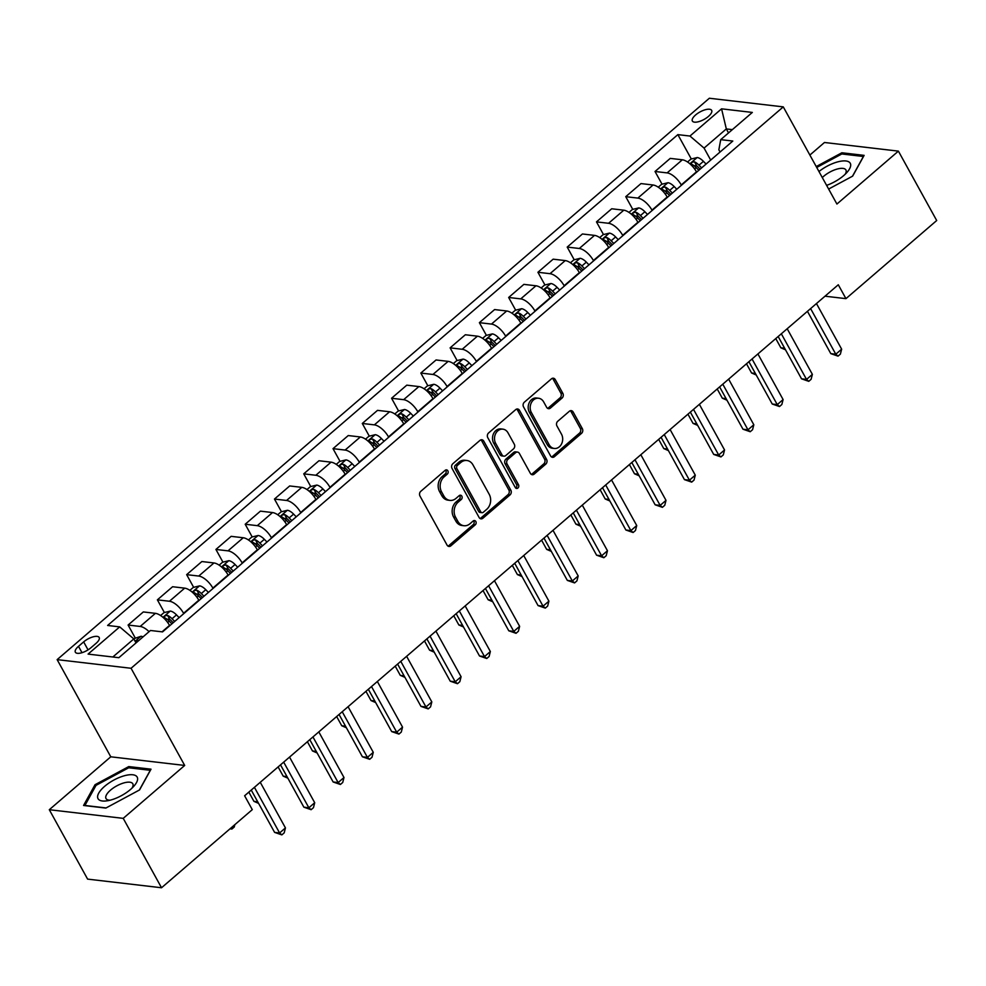 <?xml version="1.0" encoding="UTF-8"?>
<svg xmlns="http://www.w3.org/2000/svg" width="986" height="986" viewBox="0 0 986 986"><rect width="100%" height="100%" fill="white"/><g stroke="black" fill="none" stroke-linecap="round" stroke-linejoin="round"><path stroke-width="1.48" d="M447.854 470.827A2.366 1.91 96.7 0 0 445.191 470.31L420.763 491.336A3.377 2.736 96.7 0 0 419.974 496.032L447.052 545.085A3.377 2.736 96.7 0 0 448.95 546.454A3.377 2.736 96.7 0 0 450.849 545.837L475.277 524.811A2.366 1.91 96.7 0 0 473.169 520.99L470.014 523.714A10.797 8.763 96.7 0 1 463.938 525.723A10.797 8.763 96.7 0 1 457.837 521.323L455.581 517.243A10.797 8.763 96.7 0 1 458.12 502.182L461.288 499.471A2.366 1.91 96.7 0 0 459.18 495.65L456.025 498.374A10.797 8.763 96.7 0 1 449.949 500.383A10.797 8.763 96.7 0 1 443.848 495.983L441.592 491.903A10.797 8.763 96.7 0 1 444.131 476.842L447.299 474.13A2.366 1.91 96.7 0 0 447.854 470.827M449.949 500.383L447.952 500.149A10.797 8.763 96.7 0 1 441.851 495.748L439.596 491.669A10.797 8.763 96.7 0 1 442.135 476.608L445.302 473.896A2.366 1.91 96.7 0 0 445.475 470.1M447.989 546.108A3.377 2.736 96.7 0 0 448.852 545.603L473.28 524.577A2.366 1.91 96.7 0 0 473.453 520.781M463.938 525.723L461.941 525.489A10.797 8.763 96.7 0 1 455.84 521.089L453.585 517.009A10.797 8.763 96.7 0 1 456.124 501.948L459.291 499.236A2.366 1.91 96.7 0 0 459.464 495.44M695.611 114.955A11.006 4.252 -28.9 0 0 692.369 121.019A11.006 4.252 -28.9 0 0 708.404 116.447A11.006 4.252 -28.9 0 0 711.645 110.383A11.006 4.252 -28.9 0 0 695.611 114.955M562.057 398.061A3.377 2.736 96.7 0 0 562.846 393.352L555.254 379.598A3.377 2.736 96.7 0 0 553.343 378.217A3.377 2.736 96.7 0 0 551.445 378.846L524.33 402.202A3.377 2.736 96.7 0 0 523.529 406.898L550.607 455.951A3.377 2.736 96.7 0 0 552.517 457.319A3.377 2.736 96.7 0 0 554.403 456.691L581.53 433.347A3.377 2.736 96.7 0 0 582.332 428.639L573.149 412.025A3.377 2.736 96.7 0 0 571.251 410.644A3.377 2.736 96.7 0 0 569.353 411.273L557.743 421.269A3.377 2.736 96.7 0 0 556.942 425.964L561.502 434.21A9.034 7.321 96.7 0 1 561.539 443.971A9.034 7.321 96.7 0 1 554.305 448.47A9.034 7.321 96.7 0 1 549.202 444.797L531.368 412.505A9.034 7.321 96.7 0 1 531.331 402.756A9.034 7.321 96.7 0 1 538.566 398.245A9.034 7.321 96.7 0 1 543.668 401.918L546.638 407.304A3.377 2.736 96.7 0 0 548.549 408.685A3.377 2.736 96.7 0 0 550.447 408.056L562.057 398.061L560.06 397.826A3.377 2.736 96.7 0 0 560.849 393.118L553.257 379.363A3.377 2.736 96.7 0 0 552.32 378.341M836.917 204.04L898.394 151.129L936.7 220.531L845.951 298.647L838.285 284.769L244.614 795.764L252.28 809.642L161.531 887.757L123.225 818.355L184.69 765.444L131.064 668.274L783.278 106.882L836.917 204.04M483.756 441.124A3.377 2.736 96.7 0 0 481.858 439.756A3.377 2.736 96.7 0 0 479.96 440.385L452.833 463.728A3.377 2.736 96.7 0 0 452.044 468.436L479.11 517.477A3.377 2.736 96.7 0 0 481.02 518.858A3.377 2.736 96.7 0 0 482.918 518.229L510.045 494.886A3.377 2.736 96.7 0 0 510.834 490.178L483.756 441.124L481.76 440.902A3.377 2.736 96.7 0 0 480.823 439.879M488.575 432.965L515.703 409.621A3.377 2.736 96.7 0 1 517.601 408.993A3.377 2.736 96.7 0 1 519.511 410.361L546.589 459.414A3.377 2.736 96.7 0 1 545.788 464.11L534.178 474.106A3.377 2.736 96.7 0 1 532.28 474.734A3.377 2.736 96.7 0 1 530.382 473.354L519.4 453.474A3.377 2.736 96.7 0 0 517.49 452.093A3.377 2.736 96.7 0 0 515.592 452.722L507.889 459.353A3.377 2.736 96.7 0 0 507.1 464.049L518.525 484.767A2.366 1.91 96.7 0 1 515.308 487.528L487.787 437.673A3.377 2.736 96.7 0 1 488.575 432.965M90.885 647.79L96.036 643.353A10.661 4.129 -28.9 0 0 99.167 637.474A10.661 4.129 -28.9 0 0 83.65 641.898L78.498 646.335A10.661 4.129 -28.9 0 0 75.355 652.214A10.661 4.129 -28.9 0 0 90.885 647.79M131.064 668.274L57.139 659.634L709.353 98.243L783.278 106.882M691.309 158.98L677.863 134.626L107.61 625.469L119.7 626.886L88.087 654.1L118.85 657.699L150.464 630.485L162.554 631.89L732.808 141.047L720.717 139.642L718.856 149.81L720.076 152.004M677.863 134.626L689.953 136.043L721.567 108.83L752.33 112.429L720.717 139.642M184.69 765.444L110.777 756.804L49.3 809.716L123.225 818.355M49.3 809.716L87.606 879.118L161.531 887.757M898.394 151.129L824.469 142.489L809.876 155.061M110.777 756.804L57.139 659.634M825.011 296.194L845.951 298.647M119.7 626.886L133.825 638.928L136.019 642.909M133.825 638.928L112.835 656.996M728.518 132.925L726.325 128.932L704.066 148.085L710.696 160.077M662.025 184.172L655.024 171.49L670.246 158.389L682.337 159.794A13.755 6.039 49.3 0 1 696.461 171.835L696.646 172.18M655.024 171.49L667.115 172.895A13.755 6.039 49.3 0 1 681.24 184.937L681.425 185.282M632.753 209.377L625.753 196.682L640.974 183.581L653.065 184.998A13.755 6.039 49.3 0 1 667.177 197.027L667.374 197.373M625.753 196.682L637.843 198.1A13.755 6.039 49.3 0 1 651.956 210.129L652.153 210.474M603.481 234.569L596.481 221.875L611.702 208.773L623.793 210.191A13.755 6.039 49.3 0 1 637.905 222.232L638.102 222.565M596.481 221.875L608.559 223.292A13.755 6.039 49.3 0 1 622.684 235.334L622.881 235.666M574.209 259.762L567.209 247.079L582.43 233.978L594.509 235.383A13.755 6.039 49.3 0 1 608.633 247.424L608.818 247.769M567.209 247.079L579.287 248.484A13.755 6.039 49.3 0 1 593.412 260.526L593.597 260.871M544.938 284.966L537.925 272.272L553.158 259.17L565.237 260.587A13.755 6.039 49.3 0 1 579.361 272.629L579.546 272.962M537.925 272.272L550.015 273.689A13.755 6.039 49.3 0 1 564.14 285.73L564.325 286.063M515.666 310.159L508.653 297.476L523.874 284.375L535.965 285.78A13.755 6.039 49.3 0 1 550.089 297.821L550.274 298.166M508.653 297.476L520.744 298.881A13.755 6.039 49.3 0 1 534.868 310.923L535.053 311.268M486.394 335.363L479.381 322.668L494.602 309.567L506.693 310.984A13.755 6.039 49.3 0 1 520.818 323.014L521.002 323.359M479.381 322.668L491.472 324.086A13.755 6.039 49.3 0 1 505.596 336.115L505.781 336.46M457.11 360.556L450.109 347.861L465.33 334.759L477.421 336.177A13.755 6.039 49.3 0 1 491.546 348.218L491.731 348.551M450.109 347.861L462.2 349.278A13.755 6.039 49.3 0 1 476.324 361.32L476.509 361.652M427.838 385.76L420.837 373.065L436.058 359.964L448.149 361.369A13.755 6.039 49.3 0 1 462.261 373.411L462.459 373.756M420.837 373.065L432.928 374.47A13.755 6.039 49.3 0 1 447.04 386.512L447.237 386.857M398.566 410.952L391.565 398.258L406.787 385.156L418.877 386.574A13.755 6.039 49.3 0 1 432.99 398.615L433.187 398.948M391.565 398.258L403.644 399.675A13.755 6.039 49.3 0 1 417.768 411.717L417.953 412.049M369.294 436.145L362.293 423.462L377.515 410.361L389.593 411.766A13.755 6.039 49.3 0 1 403.718 423.807L403.903 424.153M362.293 423.462L374.372 424.867A13.755 6.039 49.3 0 1 388.496 436.909L388.681 437.254M340.022 461.349L333.009 448.655L348.243 435.553L360.321 436.971A13.755 6.039 49.3 0 1 374.446 449L374.631 449.345M333.009 448.655L345.1 450.072A13.755 6.039 49.3 0 1 359.224 462.101L359.409 462.446M310.75 486.542L303.737 473.847L318.959 460.745L331.05 462.163A13.755 6.039 49.3 0 1 345.174 474.204L345.359 474.537M303.737 473.847L315.828 475.264A13.755 6.039 49.3 0 1 329.953 487.306L330.137 487.651M281.478 511.746L274.465 499.052L289.687 485.95L301.778 487.355A13.755 6.039 49.3 0 1 315.902 499.397L316.087 499.742M274.465 499.052L286.556 500.469A13.755 6.039 49.3 0 1 300.681 512.498L300.866 512.843M252.194 536.939L245.194 524.244L260.415 511.142L272.506 512.56A13.755 6.039 49.3 0 1 286.63 524.601L286.815 524.934M245.194 524.244L257.284 525.661A13.755 6.039 49.3 0 1 271.396 537.703L271.594 538.036M222.922 562.131L215.922 549.448L231.143 536.347L243.234 537.752A13.755 6.039 49.3 0 1 257.346 549.794L257.543 550.139M215.922 549.448L228.012 550.854A13.755 6.039 49.3 0 1 242.125 562.895L242.322 563.24M193.65 587.336L186.65 574.641L201.871 561.539L213.962 562.957A13.755 6.039 49.3 0 1 228.074 574.986L228.271 575.331M186.65 574.641L198.728 576.058A13.755 6.039 49.3 0 1 212.853 588.087L213.038 588.432M164.379 612.528L157.378 599.845L172.599 586.732L184.678 588.149A13.755 6.039 49.3 0 1 198.802 600.191L198.987 600.523M157.378 599.845L169.456 601.25A13.755 6.039 49.3 0 1 183.581 613.292L183.766 613.637M135.107 637.732L128.094 625.038L143.327 611.936L155.406 613.341A13.755 6.039 49.3 0 1 169.53 625.383L169.715 625.728M732.339 129.634L726.325 128.932L721.567 108.83M128.094 625.038L140.185 626.455A13.755 6.039 49.3 0 1 149.071 631.681M168.988 620.884L168.027 619.134M198.26 595.692L197.299 593.942M227.532 570.487L226.57 568.737M256.816 545.295L255.842 543.545M286.088 520.09L285.114 518.34M315.36 494.898L314.398 493.148M344.632 469.706L343.67 467.956M373.904 444.501L372.942 442.751M403.175 419.309L402.214 417.559M432.447 394.104L431.486 392.354M461.731 368.912L460.758 367.162M491.003 343.72L490.03 341.969M520.275 318.515L519.314 316.765M549.547 293.323L548.586 291.573M578.819 268.118L577.858 266.368M608.091 242.926L607.13 241.176M637.375 217.721L636.401 215.983M666.647 192.529L665.673 190.779M695.919 167.337L694.945 165.586M704.066 148.085L689.953 136.043M139.556 789.934L151.018 769.179L128.759 766.578L95.026 784.72L83.563 805.476L105.822 808.076L139.556 789.934M828.634 189.053L852.656 176.124L864.13 155.369L841.871 152.768L816.223 166.56M95.704 785.941L95.026 784.72M129.474 767.86L128.759 766.578M842.574 154.05L841.871 152.768M480.046 518.5A3.377 2.736 96.7 0 0 480.921 517.995L508.049 494.652A3.377 2.736 96.7 0 0 508.838 489.943L481.76 440.902M457.467 465.367A2.366 1.91 96.7 0 0 456.912 468.658L480.675 511.722A2.366 1.91 96.7 0 0 483.337 512.239L486.677 509.368A10.797 8.763 96.7 0 0 489.216 494.319L472.972 464.887A10.797 8.763 96.7 0 0 466.871 460.487A10.797 8.763 96.7 0 0 460.807 462.496L457.467 465.367L455.47 465.133A2.366 1.91 96.7 0 0 454.916 468.424L456.912 468.658M482.018 512.683L480.022 512.449A2.366 1.91 96.7 0 1 478.678 511.487L454.916 468.424M466.871 460.487L464.874 460.265A10.797 8.763 96.7 0 0 458.798 462.261L460.807 462.496M455.47 465.133L458.798 462.261M531.318 474.377A3.377 2.736 96.7 0 0 532.181 473.872L543.791 463.876A3.377 2.736 96.7 0 0 544.58 459.18L517.514 410.127A3.377 2.736 96.7 0 0 516.578 409.104M517.49 452.093L515.493 451.859A3.377 2.736 96.7 0 0 513.595 452.488L505.892 459.119A3.377 2.736 96.7 0 0 505.103 463.814L516.528 484.533L518.525 484.767M515.69 488.033A2.366 1.91 96.7 0 0 516.528 484.533M508 432.829A9.034 7.321 96.7 0 0 502.897 429.156A9.034 7.321 96.7 0 0 495.65 433.655A9.034 7.321 96.7 0 0 495.699 443.417L501.985 454.792A3.377 2.736 96.7 0 0 503.895 456.161A3.377 2.736 96.7 0 0 505.781 455.532L513.484 448.901A3.377 2.736 96.7 0 0 514.285 444.205L508 432.829M502.897 429.156L500.9 428.922A9.034 7.321 96.7 0 0 493.653 433.421A9.034 7.321 96.7 0 0 493.703 443.182L495.699 443.417M503.895 456.161L501.899 455.926A3.377 2.736 96.7 0 1 499.988 454.558L493.703 443.182M547.575 408.327A3.377 2.736 96.7 0 0 548.45 407.822L560.06 397.826M538.566 398.245L536.569 398.011A9.034 7.321 96.7 0 0 529.322 402.522A9.034 7.321 96.7 0 0 529.371 412.271L531.368 412.505M554.305 448.47L552.296 448.236A9.034 7.321 96.7 0 1 547.205 444.563L529.371 412.271M551.544 456.974A3.377 2.736 96.7 0 0 552.406 456.456L579.534 433.113A3.377 2.736 96.7 0 0 580.335 428.405L571.153 411.791A3.377 2.736 96.7 0 0 570.216 410.768M133.64 638.768L141.072 636.266A9.108 3.993 49.3 0 1 143.007 636.894M138.558 640.727A9.108 3.993 -130.7 0 0 138.311 640.617L135.292 641.59M234.841 824.653L234.237 827.032L231.895 829.041L229.997 828.819M231.895 829.041L230.81 828.117M251.245 790.069L274.601 832.381L279.593 832.96L254.413 787.333M285.447 827.92L284.19 832.862L281.848 834.883L279.593 832.96L285.447 827.92L260.267 782.305M281.848 834.883L274.601 832.381M160.607 615.547L164.009 612.614L170.356 611.073A9.108 3.993 49.3 0 1 176.506 614.894L179.144 617.618M248.842 792.128L253.932 801.347L257.716 801.791M174.695 621.439L172.057 618.727A9.108 3.993 -130.7 0 0 167.583 615.424C164.859 615.584 163.922 616.398 164.773 617.84A9.108 3.993 49.3 0 1 169.247 621.143L171.884 623.867M167.583 615.424L169.789 619.418A4.647 2.034 49.3 0 1 170.985 620.453L173.191 622.733M258.579 803.356L253.932 801.347M189.879 590.355L193.281 587.422L199.628 585.869A9.108 3.993 49.3 0 1 205.778 589.702L208.416 592.413M278.114 766.935L283.204 776.142L286.988 776.586M203.966 596.247L201.329 593.535A9.108 3.993 -130.7 0 0 196.867 590.22C194.131 590.392 193.194 591.193 194.057 592.635A9.108 3.993 49.3 0 1 198.519 595.951L201.156 598.662M196.867 590.22L199.061 594.213A4.647 2.034 49.3 0 1 200.257 595.261L202.463 597.541M287.85 778.164L283.204 776.142M219.151 565.151L222.565 562.23L228.9 560.677A9.108 3.993 49.3 0 1 235.062 564.497L237.688 567.221M307.385 741.731L312.476 750.95L316.26 751.394M233.238 571.042L230.613 568.33A9.108 3.993 -130.7 0 0 226.139 565.027C223.415 565.2 222.479 566.001 223.329 567.443A9.108 3.993 49.3 0 1 227.803 570.746L230.428 573.47M226.139 565.027L228.345 569.021A4.647 2.034 49.3 0 1 229.528 570.056L231.747 572.336M317.122 752.959L312.476 750.95M280.517 764.865L303.873 807.177L308.864 807.768L283.685 762.141M314.719 802.727L313.462 807.67L311.12 809.691L308.864 807.768L314.719 802.727L289.539 757.1M311.12 809.691L303.873 807.177M309.789 739.673L333.145 781.984L338.136 782.564L312.956 736.949M343.991 777.523L342.734 782.477L340.392 784.486L338.136 782.564L343.991 777.523L318.811 731.908M340.392 784.486L333.145 781.984M339.061 714.468L362.417 756.792L367.421 757.371L342.228 711.744M373.275 752.33L372.005 757.273L369.664 759.294L367.421 757.371L373.275 752.33L348.083 706.703M369.664 759.294L362.417 756.792M248.423 539.958L251.837 537.025L258.172 535.484A9.108 3.993 49.3 0 1 264.334 539.305L266.959 542.017M336.657 716.539L341.748 725.745L345.531 726.189M262.51 545.85L259.885 543.138A9.108 3.993 -130.7 0 0 255.411 539.823C252.687 539.995 251.75 540.809 252.601 542.251A9.108 3.993 49.3 0 1 257.075 545.554L259.7 548.265M255.411 539.823L257.617 543.816A4.647 2.034 49.3 0 1 258.8 544.864L261.019 547.144M346.406 727.767L341.748 725.745M368.333 689.276L391.688 731.587L396.692 732.167L371.5 686.552M402.547 727.138L401.277 732.08L398.936 734.089L396.692 732.167L402.547 727.138L377.355 681.511M398.936 734.089L391.688 731.587M124.285 775.772A22.345 8.652 -28.9 0 0 99.524 791.844A22.345 8.652 -28.9 0 0 107.191 800.805A22.345 8.652 -28.9 0 0 110.913 799.991A22.345 8.652 -28.9 0 0 134.084 785.965A22.345 8.652 -28.9 0 0 124.285 775.772M132.001 788.122A15.308 5.916 -28.9 0 0 132.802 783.771A15.308 5.916 -28.9 0 0 123.989 782.884A15.308 5.916 -28.9 0 0 110.383 790.254A15.308 5.916 -28.9 0 0 106.02 798.561A15.308 5.916 -28.9 0 0 110.124 800.201M106.081 807.941L84.919 805.463L96.024 785.361L128.71 767.774L150.279 770.3L139.371 790.02M826.601 185.368A22.345 8.652 -28.9 0 0 843.696 175.594A22.345 8.652 -28.9 0 0 847.184 172.156A22.345 8.652 -28.9 0 0 844.682 160.891A22.345 8.652 -28.9 0 0 818.959 171.527M845.113 174.312A15.308 5.916 -28.9 0 0 845.914 169.962A15.308 5.916 -28.9 0 0 823.63 176.321A15.308 5.916 -28.9 0 0 822.287 177.554M816.728 167.472L841.81 153.964L863.391 156.491L852.483 176.211M277.707 514.766L281.109 511.833L287.444 510.28A9.108 3.993 49.3 0 1 293.606 514.113L296.244 516.824M365.942 691.346L371.019 700.553L374.803 700.997M291.794 520.657L289.157 517.933A9.108 3.993 -130.7 0 0 284.683 514.63C281.959 514.803 281.022 515.604 281.873 517.046A9.108 3.993 49.3 0 1 286.347 520.361L288.984 523.073M284.683 514.63L286.889 518.624A4.647 2.034 49.3 0 1 288.072 519.659L290.291 521.939M375.678 702.574L371.019 700.553M306.979 489.561L310.38 486.628L316.716 485.087A9.108 3.993 49.3 0 1 322.878 488.908L325.516 491.632M395.213 666.142L400.291 675.361L404.075 675.804M321.066 495.453L318.429 492.741A9.108 3.993 -130.7 0 0 313.955 489.438C311.231 489.598 310.294 490.412 311.145 491.854A9.108 3.993 49.3 0 1 315.619 495.157L318.256 497.881M313.955 489.438L316.161 493.431A4.647 2.034 49.3 0 1 317.344 494.467L319.563 496.747M404.95 677.37L400.291 675.361M336.251 464.369L339.652 461.436L345.987 459.883A9.108 3.993 49.3 0 1 352.15 463.716L354.787 466.427M424.485 640.949L429.563 650.156L433.359 650.6M350.338 470.26L347.701 467.549A9.108 3.993 -130.7 0 0 343.227 464.233C340.503 464.406 339.566 465.207 340.416 466.649A9.108 3.993 49.3 0 1 344.89 469.965L347.528 472.676M343.227 464.233L345.433 468.227A4.647 2.034 49.3 0 1 346.628 469.274L348.834 471.555M434.222 652.177L429.563 650.156M365.523 439.164L368.924 436.243L375.272 434.69A9.108 3.993 49.3 0 1 381.422 438.511L384.059 441.235M453.757 615.745L458.847 624.964L462.631 625.407M379.61 445.056L376.972 442.344A9.108 3.993 -130.7 0 0 372.498 439.041C369.775 439.214 368.838 440.015 369.688 441.457A9.108 3.993 49.3 0 1 374.162 444.76L376.8 447.484M372.498 439.041L374.705 443.034A4.647 2.034 49.3 0 1 375.9 444.07L378.106 446.35M463.494 626.973L458.847 624.964M394.794 413.972L398.196 411.039L404.543 409.498A9.108 3.993 49.3 0 1 410.694 413.319L413.331 416.03M483.029 590.552L488.119 599.759L491.903 600.203M408.882 419.863L406.244 417.152A9.108 3.993 -130.7 0 0 401.783 413.837C399.047 414.009 398.11 414.823 398.973 416.265A9.108 3.993 49.3 0 1 403.434 419.568L406.072 422.279M401.783 413.837L403.977 417.83A4.647 2.034 49.3 0 1 405.172 418.877L407.378 421.158M492.766 601.78L488.119 599.759M397.605 664.083L420.973 706.395L425.964 706.974L400.772 661.347M431.819 701.933L430.549 706.876L428.207 708.897L425.964 706.974L431.819 701.933L406.626 656.319M428.207 708.897L420.973 706.395M426.889 638.879L450.245 681.19L455.236 681.782L430.056 636.155M461.091 676.741L459.833 681.683L457.492 683.705L455.236 681.782L461.091 676.741L435.911 631.114M457.492 683.705L450.245 681.19M456.161 613.686L479.516 655.998L484.508 656.577L459.328 610.963M490.362 651.536L489.105 656.491L486.764 658.5L484.508 656.577L490.362 651.536L465.182 605.922M486.764 658.5L479.516 655.998M485.432 588.482L508.788 630.793L513.78 631.385L488.6 585.758M519.634 626.344L518.377 631.287L516.035 633.308L513.78 631.385L519.634 626.344L494.454 580.717M516.035 633.308L508.788 630.793M514.704 563.289L538.06 605.601L543.052 606.18L517.872 560.566M548.906 601.152L547.649 606.094L545.307 608.103L543.052 606.18L548.906 601.152L523.726 555.525M545.307 608.103L538.06 605.601M424.066 388.78L427.48 385.846L433.815 384.293A9.108 3.993 49.3 0 1 439.978 388.127L442.603 390.838M512.301 565.36L517.391 574.567L521.175 575.011M438.154 394.671L435.529 391.947A9.108 3.993 -130.7 0 0 431.055 388.644C428.331 388.817 427.394 389.618 428.244 391.06A9.108 3.993 49.3 0 1 432.718 394.375L435.344 397.087M431.055 388.644L433.261 392.638A4.647 2.034 49.3 0 1 434.444 393.673L436.662 395.953M522.038 576.576L517.391 574.567M543.976 538.097L567.332 580.409L572.336 580.988L547.144 535.361M578.19 575.947L576.921 580.89L574.579 582.911L572.336 580.988L578.19 575.947L552.998 530.32M574.579 582.911L567.332 580.409M453.338 363.575L456.752 360.642L463.087 359.101A9.108 3.993 49.3 0 1 469.25 362.922L471.887 365.633M541.573 540.155L546.663 549.375L550.447 549.806M467.426 369.467L464.8 366.755A9.108 3.993 -130.7 0 0 460.326 363.452C457.603 363.612 456.666 364.426 457.516 365.868A9.108 3.993 49.3 0 1 461.99 369.171L464.616 371.882M460.326 363.452L462.533 367.445A4.647 2.034 49.3 0 1 463.716 368.481L465.934 370.761M551.322 551.384L546.663 549.375M573.248 512.893L596.604 555.204L601.608 555.796L576.416 510.169M607.462 550.755L606.193 555.697L603.851 557.719L601.608 555.796L607.462 550.755L582.27 505.128M603.851 557.719L596.604 555.204M482.622 338.383L486.024 335.45L492.359 333.897A9.108 3.993 49.3 0 1 498.522 337.73L501.159 340.441M570.857 514.963L575.935 524.17L579.719 524.614M496.71 344.274L494.072 341.563A9.108 3.993 -130.7 0 0 489.598 338.247C486.874 338.42 485.938 339.221 486.788 340.663A9.108 3.993 49.3 0 1 491.262 343.978L493.9 346.69M489.598 338.247L491.804 342.241A4.647 2.034 49.3 0 1 492.988 343.288L495.206 345.568M580.594 526.191L575.935 524.17M602.52 487.7L625.888 530.012L630.88 530.591L605.687 484.976M636.734 525.55L635.465 530.505L633.123 532.514L630.88 530.591L636.734 525.55L611.542 479.935M633.123 532.514L625.888 530.012M511.894 313.178L515.296 310.257L521.631 308.704A9.108 3.993 49.3 0 1 527.793 312.525L530.431 315.249M600.129 489.759L605.207 498.978L608.991 499.421M525.982 319.07L523.344 316.358A9.108 3.993 -130.7 0 0 518.87 313.055C516.146 313.228 515.21 314.029 516.06 315.471A9.108 3.993 49.3 0 1 520.534 318.774L523.172 321.498M518.87 313.055L521.076 317.048A4.647 2.034 49.3 0 1 522.26 318.084L524.478 320.364M609.866 500.987L605.207 498.978M631.804 462.496L655.16 504.807L660.152 505.399L634.972 459.772M666.006 500.358L664.749 505.3L662.407 507.322L660.152 505.399L666.006 500.358L640.826 454.731M662.407 507.322L655.16 504.807M541.166 287.986L544.568 285.053L550.903 283.512A9.108 3.993 49.3 0 1 557.065 287.333L559.703 290.044M629.401 464.566L634.479 473.773L638.275 474.217M555.254 293.877L552.616 291.166A9.108 3.993 -130.7 0 0 548.142 287.85C545.418 288.023 544.482 288.836 545.332 290.278A9.108 3.993 49.3 0 1 549.806 293.581L552.443 296.293M548.142 287.85L550.348 291.844A4.647 2.034 49.3 0 1 551.544 292.891L553.75 295.171M639.138 475.794L634.479 473.773M661.076 437.303L684.432 479.615L689.424 480.194L664.244 434.579M695.278 475.166L694.021 480.108L691.679 482.117L689.424 480.194L695.278 475.166L670.098 429.539M691.679 482.117L684.432 479.615M570.438 262.794L573.84 259.86L580.187 258.307A9.108 3.993 49.3 0 1 586.337 262.14L588.975 264.852M658.673 439.374L663.763 448.581L667.547 449.024M584.525 268.685L581.888 265.961A9.108 3.993 -130.7 0 0 577.414 262.658C574.69 262.831 573.753 263.632 574.604 265.074A9.108 3.993 49.3 0 1 579.078 268.389L581.715 271.101M577.414 262.658L579.62 266.651A4.647 2.034 49.3 0 1 580.816 267.687L583.022 269.967M668.409 450.59L663.763 448.581M690.348 412.111L713.704 454.423L718.695 455.002L693.515 409.375M724.55 449.961L723.293 454.903L720.951 456.925L718.695 455.002L724.55 449.961L699.37 404.334M720.951 456.925L713.704 454.423M599.71 237.589L603.112 234.656L609.459 233.115A9.108 3.993 49.3 0 1 615.609 236.936L618.247 239.647M687.945 414.169L693.035 423.388L696.819 423.82M613.797 243.48L611.16 240.769A9.108 3.993 -130.7 0 0 606.698 237.453C603.962 237.626 603.025 238.439 603.888 239.881A9.108 3.993 49.3 0 1 608.35 243.185L610.987 245.896M606.698 237.453L608.892 241.459A4.647 2.034 49.3 0 1 610.087 242.494L612.294 244.774M697.681 425.397L693.035 423.388M719.62 386.906L742.976 429.218L747.967 429.81L722.787 384.183M753.822 424.769L752.564 429.711L750.223 431.732L747.967 429.81L753.822 424.769L728.642 379.142M750.223 431.732L742.976 429.218M628.982 212.397L632.396 209.463L638.731 207.91A9.108 3.993 49.3 0 1 644.893 211.744L647.519 214.455M717.216 388.977L722.307 398.184L726.09 398.627M643.069 218.288L640.444 215.577A9.108 3.993 -130.7 0 0 635.97 212.261C633.246 212.434 632.309 213.235 633.16 214.677A9.108 3.993 49.3 0 1 637.634 217.992L640.259 220.704M635.97 212.261L638.176 216.254A4.647 2.034 49.3 0 1 639.359 217.302L641.578 219.582M726.953 400.205L722.307 398.184M748.892 361.714L772.248 404.026L777.251 404.605L752.059 358.99M783.106 399.564L781.836 404.519L779.495 406.528L777.251 404.605L783.106 399.564L757.914 353.949M779.495 406.528L772.248 404.026M658.254 187.192L661.668 184.271L668.003 182.718A9.108 3.993 49.3 0 1 674.165 186.539L676.803 189.263M746.488 363.772L751.578 372.991L755.362 373.435M672.353 193.083L669.716 190.372A9.108 3.993 -130.7 0 0 665.242 187.069C662.518 187.241 661.581 188.043 662.432 189.485A9.108 3.993 49.3 0 1 666.906 192.788L669.543 195.511M665.242 187.069L667.448 191.062A4.647 2.034 49.3 0 1 668.631 192.097L670.85 194.378M756.237 375L751.578 372.991M778.164 336.509L801.532 378.821L806.523 379.413L781.331 333.786M812.378 374.372L811.108 379.314L808.767 381.335L806.523 379.413L812.378 374.372L787.185 328.745M808.767 381.335L801.532 378.821M687.538 162L690.939 159.066L697.275 157.526A9.108 3.993 49.3 0 1 703.437 161.347L706.075 164.058M775.772 338.58L780.85 347.787L784.634 348.231M701.625 167.891L698.988 165.18A9.108 3.993 -130.7 0 0 694.514 161.864C691.79 162.037 690.853 162.85 691.704 164.292A9.108 3.993 49.3 0 1 696.178 167.595L698.815 170.307M694.514 161.864L696.72 165.858A4.647 2.034 49.3 0 1 697.903 166.905L700.122 169.185M785.509 349.808L780.85 347.787M807.435 311.317L830.804 353.629L835.795 354.208L810.603 308.593M841.65 349.167L840.38 354.122L838.038 356.131L835.795 354.208L841.65 349.167L816.457 303.552M838.038 356.131L830.804 353.629M696.461 171.835L681.24 184.937M667.177 197.027L651.956 210.129M637.905 222.232L622.684 235.334M608.633 247.424L593.412 260.526M579.361 272.629L564.14 285.73M550.089 297.821L534.868 310.923M520.818 323.014L505.596 336.115M491.546 348.218L476.324 361.32M462.261 373.411L447.04 386.512M432.99 398.615L417.768 411.717M403.718 423.807L388.496 436.909M374.446 449L359.224 462.101M345.174 474.204L329.953 487.306M315.902 499.397L300.681 512.498M286.63 524.601L271.396 537.703M257.346 549.794L242.125 562.895M228.074 574.986L212.853 588.087M198.802 600.191L183.581 613.292M169.53 625.383L162.037 631.829M155.406 613.341L140.185 626.455M184.678 588.149L169.456 601.25M213.962 562.957L198.728 576.058M243.234 537.752L228.012 550.854M272.506 512.56L257.284 525.661M301.778 487.355L286.556 500.469M331.05 462.163L315.828 475.264M360.321 436.971L345.1 450.072M389.593 411.766L374.372 424.867M418.877 386.574L403.644 399.675M448.149 361.369L432.928 374.47M477.421 336.177L462.2 349.278M506.693 310.984L491.472 324.086M535.965 285.78L520.744 298.881M565.237 260.587L550.015 273.689M594.509 235.383L579.287 248.484M623.793 210.191L608.559 223.292M653.065 184.998L637.843 198.1M682.337 159.794L667.115 172.895M81.998 652.683L78.498 646.335M88.037 649.873L83.65 641.898M442.135 476.608L444.131 476.842M439.596 491.669L441.592 491.903M441.851 495.748L443.848 495.983M459.291 499.236L461.288 499.471M456.124 501.948L458.12 502.182M453.585 517.009L455.581 517.243M455.84 521.089L457.837 521.323M473.28 524.577L475.277 524.811M448.852 545.603L450.849 545.837M445.302 473.896L447.299 474.13M508.838 489.943L510.834 490.178M508.049 494.652L510.045 494.886M480.921 517.995L482.918 518.229M478.678 511.487L480.675 511.722M517.514 410.127L519.511 410.361M544.58 459.18L546.589 459.414M543.791 463.876L545.788 464.11M532.181 473.872L534.178 474.106M513.595 452.488L515.592 452.722M505.892 459.119L507.889 459.353M505.103 463.814L507.1 464.049M499.988 454.558L501.985 454.792M548.45 407.822L550.447 408.056M547.205 444.563L549.202 444.797M571.153 411.791L573.149 412.025M580.335 428.405L582.332 428.639M579.534 433.113L581.53 433.347M552.406 456.456L554.403 456.691M553.257 379.363L555.254 379.598M560.849 393.118L562.846 393.352M140.912 636.303L135.131 641.294M170.196 611.11L162.949 617.347M169.247 621.143L167.682 622.499M176.506 614.894L172.057 618.727M199.468 585.918L192.221 592.142M198.519 595.951L196.953 597.294M205.778 589.702L201.329 593.535M228.74 560.714L221.493 566.95M227.803 570.746L226.225 572.102M235.062 564.497L230.613 568.33M258.012 535.521L250.777 541.745M257.075 545.554L255.51 546.91M264.334 539.305L259.885 543.138M287.283 510.317L280.049 516.553M286.347 520.361L284.781 521.705M293.606 514.113L289.157 517.933M316.555 485.124L309.321 491.361M315.619 495.157L314.053 496.513M322.878 488.908L318.429 492.741M345.827 459.92L338.592 466.156M344.89 469.965L343.325 471.308M352.15 463.716L347.701 467.549M375.111 434.727L367.864 440.964M374.162 444.76L372.597 446.116M381.422 438.511L376.972 442.344M404.383 409.535L397.136 415.759M403.434 419.568L401.869 420.911M410.694 413.319L406.244 417.152M433.655 384.33L426.408 390.567M432.718 394.375L431.141 395.719M439.978 388.127L435.529 391.947M462.927 359.138L455.692 365.375M461.99 369.171L460.425 370.526M469.25 362.922L464.8 366.755M492.199 333.934L484.964 340.17M491.262 343.978L489.697 345.322M498.522 337.73L494.072 341.563M521.471 308.741L514.236 314.978M520.534 318.774L518.969 320.13M527.793 312.525L523.344 316.358M550.743 283.549L543.508 289.773M549.806 293.581L548.241 294.925M557.065 287.333L552.616 291.166M580.027 258.344L572.78 264.581M579.078 268.389L577.513 269.733M586.337 262.14L581.888 265.961M609.299 233.152L602.052 239.376M608.35 243.185L606.784 244.54M615.609 236.936L611.16 240.769M638.571 207.947L631.323 214.184M637.634 217.992L636.056 219.336M644.893 211.744L640.444 215.577M667.842 182.755L660.608 188.992M666.906 192.788L665.34 194.143M674.165 186.539L669.716 190.372M697.114 157.563L689.88 163.787M696.178 167.595L694.612 168.939M703.437 161.347L698.988 165.18"/></g></svg>
